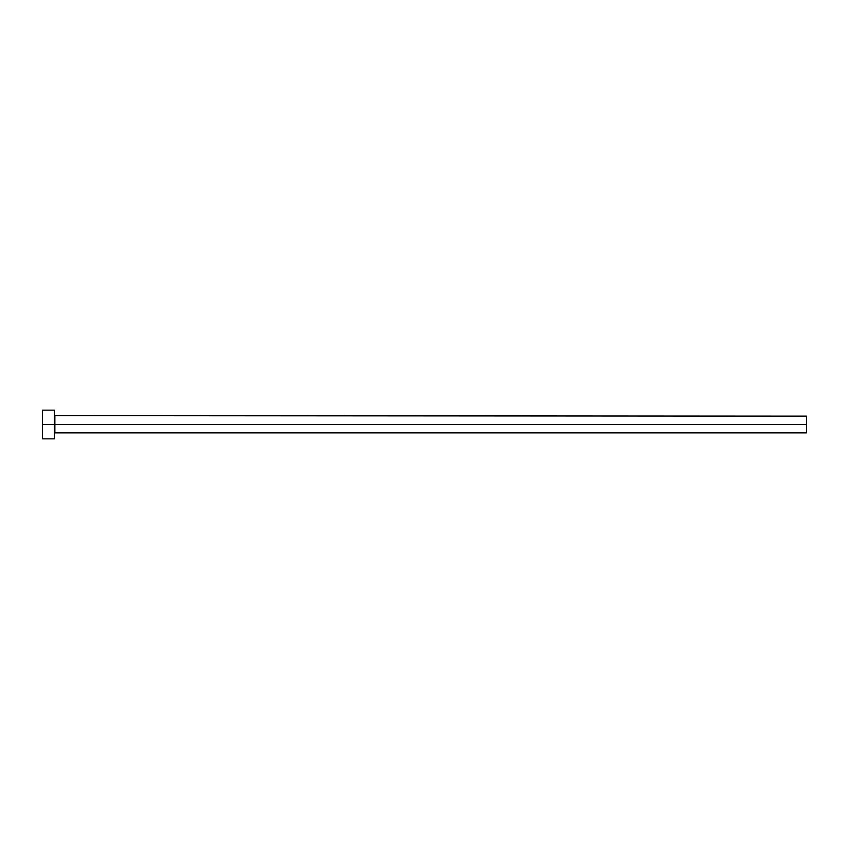 <?xml version="1.0" encoding="UTF-8"?>
<svg xmlns="http://www.w3.org/2000/svg" width="849" height="849" viewBox="0 0 849 849"><rect width="100%" height="100%" fill="white"/><g stroke="black" fill="none" stroke-linecap="round" stroke-linejoin="round"><path stroke-width="1.27" d="M42.45 438.827L42.45 410.173L42.45 424.5L54.867 424.5L54.867 432.863L806.55 432.863L806.55 424.5L54.867 424.5L54.867 416.137L54.867 424.5L42.45 424.5L42.45 438.827L54.389 438.827L54.389 410.173L54.389 438.827M54.389 433.34L54.867 424.5L806.55 424.5L806.55 416.137L54.389 415.66M806.55 416.148L806.55 432.852M42.45 410.173L54.389 410.173"/></g></svg>
